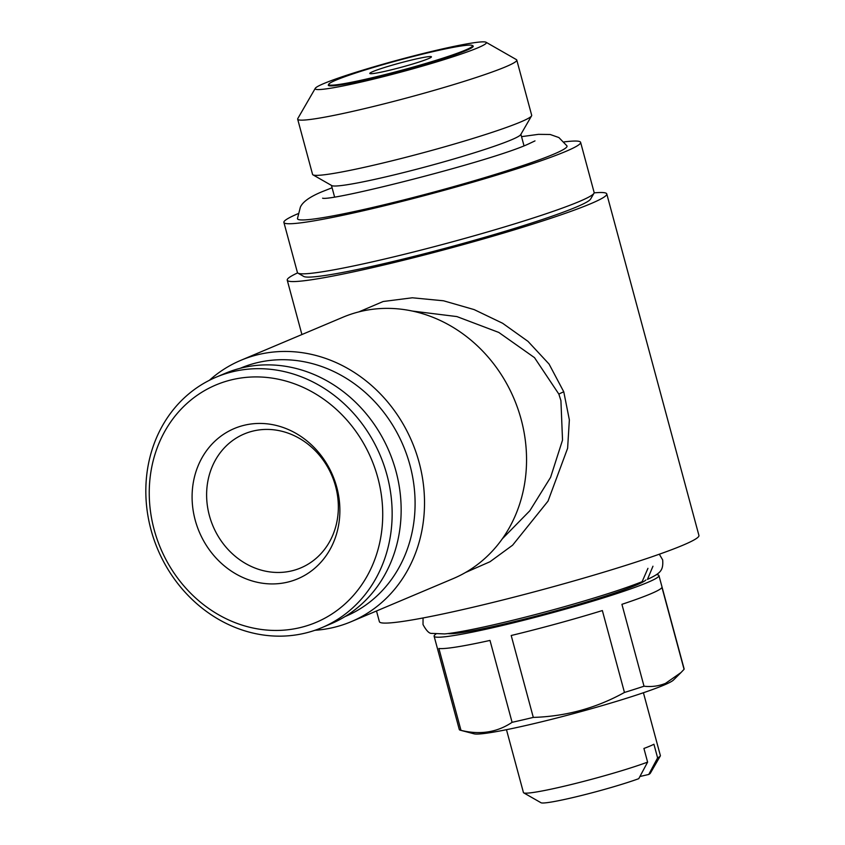 <?xml version="1.0" encoding="UTF-8"?>
<svg xmlns="http://www.w3.org/2000/svg" width="845" height="845" viewBox="0 0 845 845"><rect width="100%" height="100%" fill="white"/><g stroke="black" fill="none" stroke-linecap="round" stroke-linejoin="round"><path stroke-width="1.27" d="M647.946 568.336L642.137 581.666C627.74 587.412 607.196 594.215 580.515 602.062C528.6 617.357 467.074 631.912 444.681 633.919L431.668 633.391C429.228 633.634 426.345 630.697 423.018 624.561L423.049 617.97M659.322 554.214L662.67 559.897C663.473 570.84 660.325 573.259 647.439 579.427L652.953 566.224M428.32 58.717A31.92 2.229 -15.1 0 0 431.436 56.826A31.92 2.229 -15.1 0 0 407.269 61.093A31.92 2.229 -15.1 0 0 372.92 71.561A31.92 2.229 -15.1 0 0 369.804 73.452A31.92 2.229 -15.1 0 0 393.971 69.174A31.92 2.229 -15.1 0 0 428.32 58.717M335.983 80.127A74.466 5.207 -15.1 0 0 328.811 84.141A74.466 5.207 -15.1 0 0 382.658 75.184A74.466 5.207 -15.1 0 0 465.257 50.151A74.466 5.207 -15.1 0 0 472.249 45.429A74.466 5.207 -15.1 0 0 413.659 56.34A74.466 5.207 -15.1 0 0 335.983 80.127M328.811 84.141L328.388 84.859A75.057 5.25 -15.1 0 0 382.669 75.828A75.057 5.25 -15.1 0 0 465.922 50.605A75.057 5.25 -15.1 0 0 472.968 45.852L472.249 45.429M323.825 83.549A88.651 6.2 -15.1 0 0 315.28 88.324A88.651 6.2 -15.1 0 0 379.394 77.666A88.651 6.2 -15.1 0 0 477.721 47.869A88.651 6.2 -15.1 0 0 486.044 42.25A88.651 6.2 -15.1 0 0 416.3 55.231A88.651 6.2 -15.1 0 0 323.825 83.549M486.044 42.25L516.369 59.594A113.473 7.932 164.9 0 1 516.781 60.058A113.473 7.932 164.9 0 1 505.722 66.776A113.473 7.932 164.9 0 1 383.588 103.977A113.473 7.932 164.9 0 1 297.672 119.177A113.473 7.932 164.9 0 1 297.789 118.564L315.28 88.324M297.672 119.177L312.565 174.387A113.473 7.932 -15.1 0 0 312.977 174.852A113.473 7.932 -15.1 0 0 402.252 158.237A113.473 7.932 -15.1 0 0 520.615 121.986A113.473 7.932 -15.1 0 0 531.558 115.881A113.473 7.932 -15.1 0 0 531.685 115.269L516.781 60.058M312.977 174.852L331.758 185.583A98.104 6.855 -15.1 0 0 408.938 171.218A98.104 6.855 -15.1 0 0 511.278 139.879A98.104 6.855 -15.1 0 0 520.731 134.598L531.558 115.881M521.534 136.647L538.434 134.344L550.19 134.492L558.872 137.545L566.974 145.879A139.594 9.76 164.9 0 1 553.422 154.308A139.594 9.76 164.9 0 1 402.072 200.349A139.594 9.76 164.9 0 1 297.461 218.591L300.355 207.183C302.637 201.923 309.84 196.779 321.945 191.773L332.085 187.759M506.472 729.689L523.435 792.547A70.927 4.954 -15.1 0 0 523.689 792.842A70.927 4.954 -15.1 0 0 573.903 783.864A70.927 4.954 -15.1 0 0 647.608 762.116L643.922 748.459A70.927 4.954 -15.1 0 0 649.784 746.146A70.927 4.954 -15.1 0 0 653.924 744.234L657.611 757.891A70.927 4.954 -15.1 0 0 660.304 755.979A70.927 4.954 -15.1 0 0 660.378 755.599L643.415 692.731M447.945 633.549A103.428 7.235 -15.1 0 0 531.959 617.209A103.428 7.235 -15.1 0 0 636.306 585.078A103.428 7.235 -15.1 0 0 645.918 579.955M435.777 634.172A116.43 8.144 -15.1 0 0 434.119 636.222L459.289 729.51A116.43 8.144 -15.1 0 0 460.377 730.238A116.43 8.144 -15.1 0 0 460.99 730.355L438.893 648.464A116.43 8.144 -15.1 0 0 489.994 640.425L512.091 722.317A116.43 8.144 -15.1 0 0 533.301 717.405L511.204 635.503A116.43 8.144 -15.1 0 0 602.358 610.555L624.455 692.456A116.43 8.144 -15.1 0 0 644.017 686.214L621.92 604.323A116.43 8.144 -15.1 0 0 650.661 593.845A116.43 8.144 -15.1 0 0 661.962 587.412L684.059 669.314A116.43 8.144 -15.1 0 0 684.112 668.839L658.942 575.561A116.43 8.144 -15.1 0 0 656.47 574.621M434.119 636.222A116.43 8.144 -15.1 0 0 522.284 620.631A116.43 8.144 -15.1 0 0 647.587 582.458A116.43 8.144 -15.1 0 0 658.942 575.561M460.377 730.238L474.108 733.83A104.019 7.267 -15.1 0 0 557.901 717.722A104.019 7.267 -15.1 0 0 663.843 685.147A104.019 7.267 -15.1 0 0 673.476 680.035L680.986 672.557L665.543 683.351C658.709 686.119 651.537 687.069 644.017 686.214M624.455 692.456C596.232 708.11 565.844 716.423 533.301 717.405M512.091 722.317C497.145 732.361 480.108 735.044 460.99 730.355M297.884 213.743A153.663 10.742 -15.1 0 0 283.899 222.425L297.419 272.512A153.663 10.742 -15.1 0 0 297.979 273.146A153.663 10.742 -15.1 0 0 418.877 250.648A153.663 10.742 -15.1 0 0 579.152 201.564A153.663 10.742 -15.1 0 0 593.961 193.283A153.663 10.742 -15.1 0 0 594.13 192.459L580.621 142.361A153.663 10.742 -15.1 0 0 564.164 141.897M283.899 222.425A153.663 10.742 -15.1 0 0 400.255 201.849A153.663 10.742 -15.1 0 0 565.643 151.477A153.663 10.742 -15.1 0 0 580.621 142.361M297.979 273.146L303.756 276.452A148.942 10.415 -15.1 0 0 420.926 254.641A148.942 10.415 -15.1 0 0 576.279 207.067A148.942 10.415 -15.1 0 0 590.634 199.04L593.961 193.283M240.223 368.293A134.756 119.694 67.1 0 1 409.962 465.162A134.756 119.694 67.1 0 1 345.045 616.575M209.37 380.313A141.844 125.989 67.1 0 1 240.825 360.329A141.844 125.989 67.1 0 1 419.12 462.468A141.844 125.989 67.1 0 1 351.171 621.688A141.844 125.989 67.1 0 1 314.91 630.296M351.171 621.688L453.205 578.603A141.844 125.989 -112.9 0 0 521.154 419.384A141.844 125.989 -112.9 0 0 342.869 317.255L240.825 360.329M502.289 538.846L529.836 510.75L550.581 477.372L562.527 440.108L560.922 400.646L558.883 394.15L534.494 357.636L498.782 332.434L456.891 316.579L412.349 311.055M358.903 311.868L383.155 301.507L412.307 297.789L443.519 300.788L474.14 309.597L502.606 323.255L527.988 341.359L549.06 364.047L563.773 391.805L569.361 419.88L567.618 448.272L548.014 501.138L512.609 545.194L490.005 561.735L465.5 572.509M297.63 272.882A165.483 11.566 -15.1 0 0 287.237 280.149A165.483 11.566 -15.1 0 0 412.54 257.989A165.483 11.566 -15.1 0 0 590.644 203.74A165.483 11.566 -15.1 0 0 606.773 193.927A165.483 11.566 -15.1 0 0 594.13 192.871M606.773 193.927L698.931 535.466A165.483 11.566 164.9 0 1 682.792 545.268A165.483 11.566 164.9 0 1 504.687 599.517A165.483 11.566 164.9 0 1 379.384 621.677L376.5 610.988M335.581 486.308A72.691 64.569 67.1 0 1 300.757 567.914A72.691 64.569 67.1 0 1 209.38 515.566A72.691 64.569 67.1 0 1 244.205 433.971A72.691 64.569 67.1 0 1 335.581 486.308M151.001 529.773A135.939 120.74 67.1 0 1 216.119 377.187A135.939 120.74 67.1 0 1 386.978 475.059A135.939 120.74 67.1 0 1 321.861 627.645A135.939 120.74 67.1 0 1 151.001 529.773M216.119 377.187L225.119 373.384A135.939 120.74 67.1 0 1 395.978 471.256A135.939 120.74 67.1 0 1 330.86 623.842L321.861 627.645M154.149 529.614A128.841 114.445 67.1 0 1 232.502 379.595A128.841 114.445 67.1 0 1 377.821 477.752A128.841 114.445 67.1 0 1 299.468 627.772A128.841 114.445 67.1 0 1 154.149 529.614M336.775 487.269A81.564 72.448 67.1 0 1 287.184 582.237A81.564 72.448 67.1 0 1 195.195 520.097A81.564 72.448 67.1 0 1 244.786 425.13A81.564 72.448 67.1 0 1 336.775 487.269M684.059 669.314L680.986 672.557M523.689 792.842L541.022 802.75A56.742 3.971 -15.1 0 0 580.071 795.842A56.742 3.971 -15.1 0 0 638.757 778.678L647.608 762.116M639.929 776.502L648.759 774.453A56.742 3.971 -15.1 0 0 650.312 773.26L660.304 755.979M648.759 774.453L657.611 757.891M563.773 391.805A11.819 1.278 -19.6 0 0 558.883 394.15M334.546 196.874L331.462 185.414M534.991 140.893L528.79 143.819C493.586 160.508 332.043 201.406 322.589 198.195M287.237 280.149L301.908 334.546M523.995 145.762L520.9 134.302"/></g></svg>
